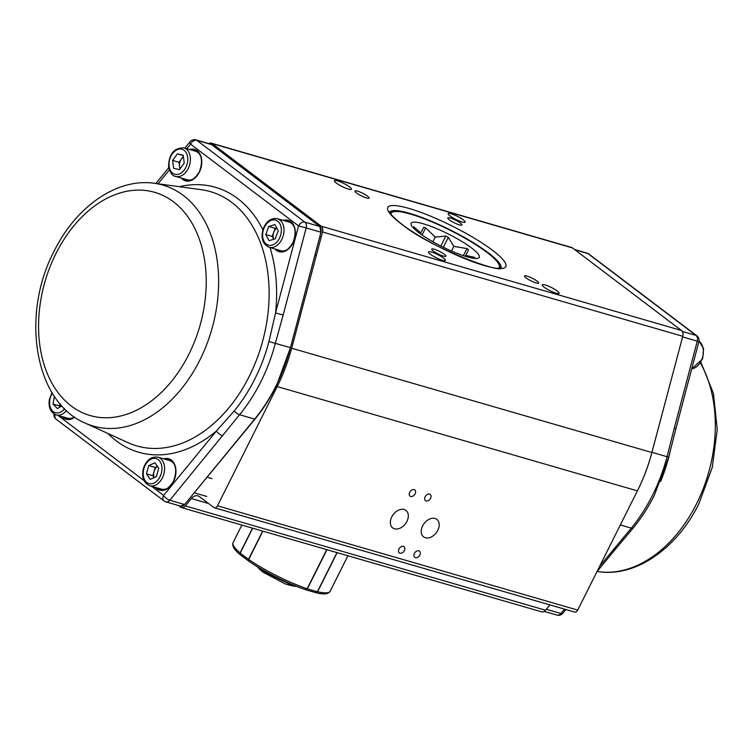 <?xml version="1.0" encoding="UTF-8"?>
<svg xmlns="http://www.w3.org/2000/svg" width="755" height="755" viewBox="0 0 755 755"><rect width="100%" height="100%" fill="white"/><g stroke="black" fill="none" stroke-linecap="round" stroke-linejoin="round"><path stroke-width="1.13" d="M498.593 268.091A60.409 11.193 26.6 0 0 499.168 264.986A60.409 11.193 26.6 0 0 486.984 252.415A60.409 11.193 26.6 0 0 434.172 222.829A60.409 11.193 26.6 0 0 393.072 211.862L390.656 212.617A62.269 11.533 26.6 0 0 390.052 212.844M393.072 211.862A60.409 11.193 26.6 0 0 390.93 214.184M463.372 255.69L466.949 248.555A34.107 6.323 -153.4 0 1 467.77 249.169A34.107 6.323 -153.4 0 1 468.553 249.773L465.712 255.398L474.744 257.38A34.107 6.323 -153.4 0 1 474.659 257.606A34.107 6.323 -153.4 0 1 474.508 257.842L472.526 258.144M418.808 232.672A38.109 7.059 26.6 0 0 476.348 258.493A38.109 7.059 26.6 0 0 471.554 247.942A38.109 7.059 26.6 0 0 429.822 225.924A38.109 7.059 26.6 0 0 411.947 226.245A38.109 7.059 26.6 0 0 418.808 232.672M414.542 229.124L413.58 227.293A34.107 6.323 -153.4 0 1 413.664 227.066A34.107 6.323 -153.4 0 1 413.815 226.83L420.846 232.908L423.687 227.283A34.107 6.323 -153.4 0 1 425.641 227.85L435.239 237.07L445.799 236.088A34.107 6.323 -153.4 0 1 448.31 237.353L453.821 246.385L466.949 248.555M465.259 256.304L465.712 255.398M451.481 251.056L453.821 246.385M443.345 247.281L448.31 237.353M440.826 246.017L445.799 236.088M432.889 241.751L435.239 237.07M422.054 235.013L425.641 227.85M420.403 233.852L423.687 227.283M420.384 233.833L420.846 232.908M413.58 227.302L413.815 226.83M500.188 268.006A62.269 11.533 26.6 0 0 500.008 267.374L499.168 264.986M419.827 555.029A3.907 2.718 127.1 0 0 419.478 551.131A3.907 2.718 127.1 0 0 414.419 553.462A3.907 2.718 127.1 0 0 414.769 557.36A3.907 2.718 127.1 0 0 419.827 555.029M404.387 550.555A3.907 2.718 127.1 0 0 404.048 546.667A3.907 2.718 127.1 0 0 398.989 548.989A3.907 2.718 127.1 0 0 399.329 552.887A3.907 2.718 127.1 0 0 404.387 550.555M430.558 498.291A3.907 2.718 127.1 0 0 430.218 494.402A3.907 2.718 127.1 0 0 425.159 496.733A3.907 2.718 127.1 0 0 425.499 500.622A3.907 2.718 127.1 0 0 430.558 498.291M415.127 493.827A3.907 2.718 127.1 0 0 414.778 489.929A3.907 2.718 127.1 0 0 409.72 492.26A3.907 2.718 127.1 0 0 410.069 496.158A3.907 2.718 127.1 0 0 415.127 493.827M437.806 530.312A10.966 7.635 127.1 0 0 436.834 519.374A10.966 7.635 127.1 0 0 422.621 525.914A10.966 7.635 127.1 0 0 423.593 536.852A10.966 7.635 127.1 0 0 437.806 530.312M557.228 290.996A9.475 1.755 26.6 0 0 548.158 286.032A9.475 1.755 26.6 0 0 542.194 284.852A9.475 1.755 26.6 0 0 544.11 287.202A9.475 1.755 26.6 0 0 553.179 292.176A9.475 1.755 26.6 0 0 559.144 293.346A9.475 1.755 26.6 0 0 557.228 290.996M443.515 258.078A9.475 1.755 26.6 0 0 434.446 253.104A9.475 1.755 26.6 0 0 428.481 251.934A9.475 1.755 26.6 0 0 430.397 254.284A9.475 1.755 26.6 0 0 439.467 259.248A9.475 1.755 26.6 0 0 445.431 260.428A9.475 1.755 26.6 0 0 443.515 258.078M349.518 186.881A9.475 1.755 26.6 0 0 340.448 181.917A9.475 1.755 26.6 0 0 334.484 180.738A9.475 1.755 26.6 0 0 336.4 183.088A9.475 1.755 26.6 0 0 345.469 188.061A9.475 1.755 26.6 0 0 351.434 189.231A9.475 1.755 26.6 0 0 349.518 186.881M463.23 219.809A9.475 1.755 26.6 0 0 454.161 214.835A9.475 1.755 26.6 0 0 448.196 213.665A9.475 1.755 26.6 0 0 450.112 216.005A9.475 1.755 26.6 0 0 459.182 220.979A9.475 1.755 26.6 0 0 465.146 222.149A9.475 1.755 26.6 0 0 463.23 219.809M537.022 281.105A7.899 1.463 26.6 0 0 529.472 276.962A7.899 1.463 26.6 0 0 524.499 275.981A7.899 1.463 26.6 0 0 526.093 277.934A7.899 1.463 26.6 0 0 533.653 282.077A7.899 1.463 26.6 0 0 538.626 283.059A7.899 1.463 26.6 0 0 537.022 281.105M444.242 254.237A7.899 1.463 26.6 0 0 436.683 250.094A7.899 1.463 26.6 0 0 431.709 249.122A7.899 1.463 26.6 0 0 433.304 251.075A7.899 1.463 26.6 0 0 440.863 255.218A7.899 1.463 26.6 0 0 445.837 256.19A7.899 1.463 26.6 0 0 444.242 254.237M367.534 196.149A7.899 1.463 26.6 0 0 359.975 192.006A7.899 1.463 26.6 0 0 355.001 191.024A7.899 1.463 26.6 0 0 356.596 192.978A7.899 1.463 26.6 0 0 364.155 197.121A7.899 1.463 26.6 0 0 369.129 198.103A7.899 1.463 26.6 0 0 367.534 196.149M460.323 223.008A7.899 1.463 26.6 0 0 452.764 218.865A7.899 1.463 26.6 0 0 447.791 217.893A7.899 1.463 26.6 0 0 449.385 219.847A7.899 1.463 26.6 0 0 456.945 223.99A7.899 1.463 26.6 0 0 461.918 224.962A7.899 1.463 26.6 0 0 460.323 223.008M406.926 521.375A10.966 7.635 127.1 0 0 405.954 510.427A10.966 7.635 127.1 0 0 391.741 516.977A10.966 7.635 127.1 0 0 392.713 527.915A10.966 7.635 127.1 0 0 406.926 521.375M208.72 143.582A5.578 3.869 106.1 0 1 211.277 143.148A5.578 3.869 106.1 0 1 212.183 143.601L321.234 226.198A5.578 3.869 106.1 0 1 322.536 231.993L291.666 348.234A141.261 97.952 106.1 0 1 277.198 386.569L217.487 505.793A3.718 2.576 106.1 0 1 214.326 507.756A3.718 2.576 106.1 0 1 213.731 507.454L199.395 496.601A9.296 6.446 -73.9 0 0 197.895 495.837A9.296 6.446 -73.9 0 0 191.393 498.555L185.362 505.935A5.578 3.869 106.1 0 1 181.464 507.568A5.578 3.869 106.1 0 1 180.558 507.105L178.454 505.51M211.277 143.148L571.497 247.432A5.578 3.869 106.1 0 1 572.394 247.895L681.444 330.482A5.578 3.869 106.1 0 1 682.756 336.286L651.886 452.519A141.261 97.952 106.1 0 1 637.409 490.863L577.707 610.087A3.718 2.576 106.1 0 1 574.546 612.041L214.326 507.756M549.914 604.915L545.572 610.219A5.578 3.869 106.1 0 1 541.675 611.852L181.464 507.568M599.687 566.193L631.293 528.141A140.336 97.31 -73.9 0 0 652.631 495.016A140.336 97.31 -73.9 0 0 667.08 456.681L674.253 428.227L675.885 428.755L698.885 341.694A5.578 5.578 0 0 0 696.865 335.824L588.872 254.029A5.578 5.578 0 0 0 587.05 253.123A5.578 3.869 -73.9 0 1 587.956 253.576L574.923 249.801M613.758 549.036A5.578 2.114 39.4 0 0 615.721 548.847L633.266 527.943A5.578 2.114 39.4 0 1 631.293 528.141L620.336 524.961M268.959 341.562L275.537 312.985L283.163 314.995L275.358 343.27A140.336 97.31 106.1 0 1 239.571 414.731L169.799 500.254L184.588 504.538L254.68 419.1L239.571 414.731A5.578 2.114 39.4 0 1 234.192 410.984A136.334 94.535 -73.9 0 0 254.916 378.802A136.334 94.535 -73.9 0 0 268.959 341.562L290.467 347.649L320.96 232.219L306.162 227.935L283.163 314.995M151.51 486.248L163.599 495.403L216.459 430.963L234.192 410.984M107.908 433.474A137.92 95.63 106.1 0 0 216.459 430.963A5.578 2.114 39.4 0 0 222.668 435.814M66.487 410.578A14.873 10.315 106.1 0 1 56.153 414.854L67.724 418.213A14.873 10.315 -73.9 0 0 74.188 417.251M61.816 405.841L57.474 408.625L53.02 404.057L54.407 396.366M60.315 406.803L59.447 405.916L53.02 404.057M59.862 403.614L59.447 405.916M60.051 403.831A7.456 5.172 -73.9 0 0 60.636 406.596M157.474 466.486A7.456 5.172 -73.9 0 0 154.029 471.564L152.859 475.707L146.423 473.838L150.236 479.368L156.389 476.613L158.739 468.327L154.935 462.796L148.773 465.561L146.423 473.838M174.537 464.787A14.873 10.315 -73.9 0 0 169.582 460.522L158.003 457.171A14.873 10.315 106.1 0 1 163.807 474.216A14.873 10.315 106.1 0 1 149.735 485.739L161.315 489.089A14.873 10.315 -73.9 0 0 167.77 488.136M154.171 477.604L152.859 475.707M148.773 465.561L155.209 467.42L154.029 471.564A7.456 5.172 -73.9 0 0 154.256 477.566M155.209 467.42L157.436 466.42M183.352 156.351L179.011 162.278L179.53 166.213A7.456 5.172 -73.9 0 0 180.228 168.554M200.358 155.454A14.873 10.315 -73.9 0 0 195.403 151.189L183.824 147.838A14.873 10.315 106.1 0 1 190.279 156.936A14.873 10.315 106.1 0 1 186.362 171.536A14.873 10.315 106.1 0 1 175.556 176.406L187.136 179.756A14.873 10.315 -73.9 0 0 193.591 178.803M177.368 153.869L183.201 155.209L184.229 163.089L179.435 169.639L173.612 168.299L172.584 160.409L177.368 153.869L183.248 155.568M183.437 157.068A7.456 5.172 -73.9 0 0 181.408 159.003A7.456 5.172 -73.9 0 0 179.53 166.213L179.898 169.007M179.011 162.278L172.584 160.409M276.802 228.095A7.456 5.172 -73.9 0 0 273.678 232.37L272.206 236.4L265.779 234.541L269.054 240.703L275.264 238.797L278.208 230.719L274.933 224.556L268.714 226.472L265.779 234.541M293.94 226.33A14.873 10.315 -73.9 0 0 288.995 222.074L277.415 218.723A14.873 10.315 106.1 0 1 282.729 237.249A14.873 10.315 106.1 0 1 269.139 247.291L280.718 250.641A14.873 10.315 -73.9 0 0 287.183 249.688M268.714 226.472L275.15 228.331L273.678 232.37A7.456 5.172 -73.9 0 0 273.735 239.269L272.206 236.4M275.15 228.331L276.679 227.859M249.339 561.55L249.027 561.399C266.638 573.102 285.428 582.52 305.398 589.655L305.095 589.504C289.193 584.332 262.938 571.176 249.339 561.55L248.706 559.446L262.882 531.142M240.477 554.849L240.099 552.924L252.51 528.132M305.095 589.504L307.153 588.74L326.736 549.621M337.155 552.641L317.572 591.75L315.807 592.599M257.115 566.627L261.353 570.629L293.799 586.106L296.536 586.371M263.58 572.526L263.297 572.309A71.102 49.509 -52.9 0 1 261.353 570.629A43.705 30.436 -52.9 0 1 260.333 568.562M293.799 586.106L289.099 585.049A71.083 49.292 106.1 0 0 289.165 585.068L287.23 584.502A71.083 49.292 -73.9 0 1 285.381 583.974L263.297 572.309M289.099 585.049A71.083 49.292 106.1 0 1 287.296 584.53M307.153 588.721L305.388 589.598M326.962 549.687L307.37 588.815A54.275 10.06 26.6 0 0 312.655 590.476A54.275 10.06 26.6 0 0 317.393 591.712L315.571 592.552L317.43 591.637M252.604 528.16L240.184 552.971L240.656 555M240.269 552.962L240.316 554.821L249.131 561.399M249.084 561.38L248.716 559.427M500.999 267.836A62.269 11.533 26.6 0 0 488.277 252.783A62.269 11.533 26.6 0 0 429.586 220.498A62.269 11.533 26.6 0 0 389.703 212.098M492.487 250.264A65.987 12.222 -153.4 0 1 484.568 265.637A65.987 12.222 -153.4 0 1 401.141 223.82A65.987 12.222 -153.4 0 1 409.059 208.446A65.987 12.222 -153.4 0 1 492.487 250.264M681.444 330.482L321.234 226.198M572.394 247.895L212.183 143.601M637.409 490.863L277.198 386.569M651.886 452.519L291.666 348.234M577.707 610.087L217.487 505.793M208.531 503.519L191.393 498.555M545.572 610.219L185.362 505.935M682.756 336.286L322.536 231.993M656.897 433.634L651.971 452.302L668.703 457.209L675.885 428.755M669.94 452.471A132.37 91.789 106.1 0 1 660.597 481.492M651.942 452.302L651.971 452.302A140.336 97.31 106.1 0 1 637.522 490.646A140.336 97.31 106.1 0 1 637.06 491.562M700.47 363.117A125.415 86.967 106.1 0 1 696.563 503.745A125.415 86.967 106.1 0 1 598.621 571.695L597.139 571.497M682.275 331.407L695.95 335.371L587.956 253.576A5.578 3.879 -52.9 0 1 588.872 254.029M674.253 428.227L697.261 341.166L682.586 336.909M546.356 609.276L560.889 613.485L564.466 609.125M698.885 341.694L697.261 341.166A5.578 3.869 -73.9 0 0 695.95 335.371A5.578 3.879 -52.9 0 1 696.865 335.824M544.242 611.418L556.992 615.108A5.578 3.869 -73.9 0 0 560.889 613.485A5.578 2.114 39.4 0 0 562.862 613.287L565.929 609.549M254.935 418.666L254.68 419.1A140.336 97.31 -73.9 0 0 276.019 385.984A140.336 97.31 -73.9 0 0 290.467 347.649L320.96 232.219A5.578 3.869 -73.9 0 0 319.648 226.424L211.655 144.63L196.866 140.345L304.86 222.14L319.648 226.424A0.925 0.651 -52.9 0 1 319.941 226.679M290.486 347.687L276.321 385.994C270.224 398.14 263.127 409.163 255.011 419.072L184.588 504.538A5.578 3.869 -73.9 0 1 180.7 506.161L165.902 501.877A5.578 3.869 106.1 0 0 169.799 500.254A5.578 2.114 39.4 0 1 163.599 495.403A5.578 3.879 127.1 0 0 164.09 500.971L56.096 419.176A5.578 3.879 127.1 0 1 55.219 414.523M191.459 150.047A15.798 10.957 106.1 0 1 195.016 150.113M198.678 152.68A15.242 10.57 -73.9 0 0 193.176 150.547M182.682 178.473A15.798 10.957 -73.9 0 0 185.975 180.388C188.759 180.615 192.28 182.625 199.226 172.055C203.331 161.06 201.84 153.718 194.762 150.037A15.798 10.957 -73.9 0 0 190.949 149.905M189.581 149.509A16.355 11.344 106.1 0 1 200.481 155.124A16.355 11.344 106.1 0 1 199.339 172.187A16.355 11.344 106.1 0 1 181.313 178.076M292.27 223.565A15.242 10.57 -73.9 0 0 286.758 221.432M285.05 220.932A15.798 10.957 106.1 0 1 288.599 220.998M276.264 249.348A15.798 10.957 -73.9 0 0 279.558 251.273C282.351 251.5 285.862 253.501 292.817 242.931C296.913 231.945 295.422 224.603 288.344 220.922A15.798 10.957 -73.9 0 0 284.531 220.781M283.163 220.385A16.355 11.344 106.1 0 1 294.072 226.009A16.355 11.344 106.1 0 1 292.931 243.072A16.355 11.344 106.1 0 1 274.895 248.952M165.638 459.38A15.798 10.957 106.1 0 1 169.196 459.446M172.857 462.013A15.242 10.57 -73.9 0 0 167.355 459.88M156.861 487.796A15.798 10.957 -73.9 0 0 160.154 489.721C162.938 489.948 166.449 491.949 173.405 481.388C177.51 470.393 176.019 463.051 168.941 459.37A15.798 10.957 -73.9 0 0 165.128 459.238M163.76 458.842A16.355 11.344 106.1 0 1 174.66 464.457A16.355 11.344 106.1 0 1 173.518 481.52A16.355 11.344 106.1 0 1 155.492 487.409M63.269 416.92A15.798 10.957 -73.9 0 0 66.572 418.846L70.149 418.997L74.5 417.034M74.707 417.175A16.355 11.344 106.1 0 1 61.901 416.524M179.35 186.702A137.92 95.63 106.1 0 1 262.882 229.775M270.007 247.536A137.92 95.63 106.1 0 1 275.537 312.985L298.546 225.924L190.553 144.13L186.796 148.697M84.947 422.979L128.02 442.656A132.37 91.789 -73.9 0 0 249.358 376.132A132.37 91.789 -73.9 0 0 201.255 189.684L154.341 183.305C116.817 177.736 75.821 206.832 54.049 251.302C20.715 314.646 34.258 401.66 84.947 422.979A125.415 86.967 -73.9 0 0 199.905 359.956A125.415 86.967 -73.9 0 0 154.341 183.305M55.927 253.595A116.176 80.558 -73.9 0 0 71.281 406.02A116.176 80.558 -73.9 0 0 188.863 354.284A116.176 80.558 -73.9 0 0 173.518 201.859A116.176 80.558 -73.9 0 0 55.927 253.595M57.927 415.373L144.016 480.576M169.318 170.007L158.003 183.795M159.088 488.447A15.242 10.57 -73.9 0 0 164.883 489.58M160.409 489.787A15.798 10.957 106.1 0 1 157.37 487.947M65.496 417.562A15.242 10.57 -73.9 0 0 71.291 418.704M66.827 418.912A15.798 10.957 106.1 0 1 63.788 417.071M184.909 179.114A15.242 10.57 -73.9 0 0 190.704 180.247M186.23 180.464A15.798 10.957 106.1 0 1 183.191 178.614M278.491 249.999A15.242 10.57 -73.9 0 0 284.286 251.132M279.812 251.339A15.798 10.957 106.1 0 1 276.774 249.499M320.979 232.257L319.799 226.5L211.806 144.705A0.925 0.651 -52.9 0 0 211.655 144.63A5.578 3.869 -73.9 0 0 210.758 144.177L195.96 139.892A5.578 3.869 106.1 0 1 196.866 140.345A5.578 3.879 127.1 0 0 190.553 144.13A5.578 2.114 39.4 0 1 190.1 141.713L184.833 148.131M304.86 222.14A5.578 3.869 106.1 0 1 306.162 227.935L298.546 225.924A5.578 3.879 127.1 0 1 304.86 222.14M210.758 144.177L211.806 144.705A0.925 0.651 -52.9 0 1 211.919 144.837M184.89 504.18L180.7 506.161M691.693 368.912A14.873 10.315 -73.9 0 0 702.131 358.663A14.873 10.315 -73.9 0 0 698.988 341.194M52.34 393.157A13.014 9.022 -73.9 0 0 49.887 399.574A13.014 9.022 -73.9 0 0 53.775 411.985A13.014 9.022 -73.9 0 0 64.59 408.748M143.894 468.666A13.014 9.022 -73.9 0 0 149.028 483.596A13.014 9.022 -73.9 0 0 161.277 473.498A13.014 9.022 -73.9 0 0 156.134 458.568A13.014 9.022 -73.9 0 0 143.894 468.666M187.665 157.21A13.014 9.022 -73.9 0 0 176.849 149.839A13.014 9.022 -73.9 0 0 169.148 166.289A13.014 9.022 -73.9 0 0 179.964 173.659A13.014 9.022 -73.9 0 0 187.665 157.21M263.712 228.925A13.014 9.022 -73.9 0 0 267.544 244.828A13.014 9.022 -73.9 0 0 280.265 236.343A13.014 9.022 -73.9 0 0 276.434 220.441A13.014 9.022 -73.9 0 0 263.712 228.925M240.099 552.924A54.275 10.06 -153.4 0 1 233.078 542.656L241.883 525.055M307.153 588.74A54.275 10.06 -153.4 0 1 248.706 559.446M316.128 592.76C323.678 594.676 328.35 594.176 330.133 591.259A54.275 10.06 -153.4 0 1 317.572 591.75M336.985 552.594L317.393 591.712L337.06 552.613M252.68 528.189L240.232 553.038A54.275 10.06 26.6 0 0 244.044 556.076A54.275 10.06 26.6 0 0 248.518 559.313L262.655 531.076M501.226 267.742C502.972 274.461 429.236 247.508 401.754 224.122C388.334 213.589 389.533 211.173 389.637 211.862L389.505 212.429M633.266 527.943C641.335 518.09 648.394 507.143 654.425 495.101L668.703 457.209M598.621 571.695C636.135 577.264 677.141 548.168 698.903 503.698L712.239 467.458L717.25 429.501L713.428 393.364L700.951 362.381M574.508 249.49L587.05 253.123M556.992 615.108A5.578 5.578 0 0 0 562.862 613.287M596.856 571.846L615.721 548.847M53.954 413.853A5.578 5.578 0 0 0 56.096 419.176M164.09 500.971A5.578 5.578 0 0 0 165.902 501.877M155.813 183.503L168.724 167.77M195.96 139.892A5.578 5.578 0 0 0 190.1 141.713M691.674 368.987L702.688 358.776L703.594 348.565L698.998 341.147M56.153 414.854C50.547 412.466 48.273 407.389 49.349 399.612L52.01 392.619M149.735 485.739C143.554 482.907 141.44 477.169 143.384 468.534C146.31 460.069 151.189 456.275 158.003 457.171M206.823 496.46L194.46 492.883M211.995 478.604L207.285 477.245M183.824 147.838C173.867 147.886 168.78 154.246 168.591 166.902C170.158 172.914 172.48 176.085 175.556 176.406M269.139 247.291C262.542 244.082 260.579 237.872 263.259 228.661C266.421 221.073 271.139 217.761 277.415 218.723M316.383 255.162L315.279 254.841M321.158 237.193L320.026 236.862M240.156 554.68C234.163 549.791 231.804 545.79 233.078 542.656M330.133 591.259L347.913 555.755M258.965 568.666L262.542 571.724M305.681 589.749L315.911 592.713"/></g></svg>

